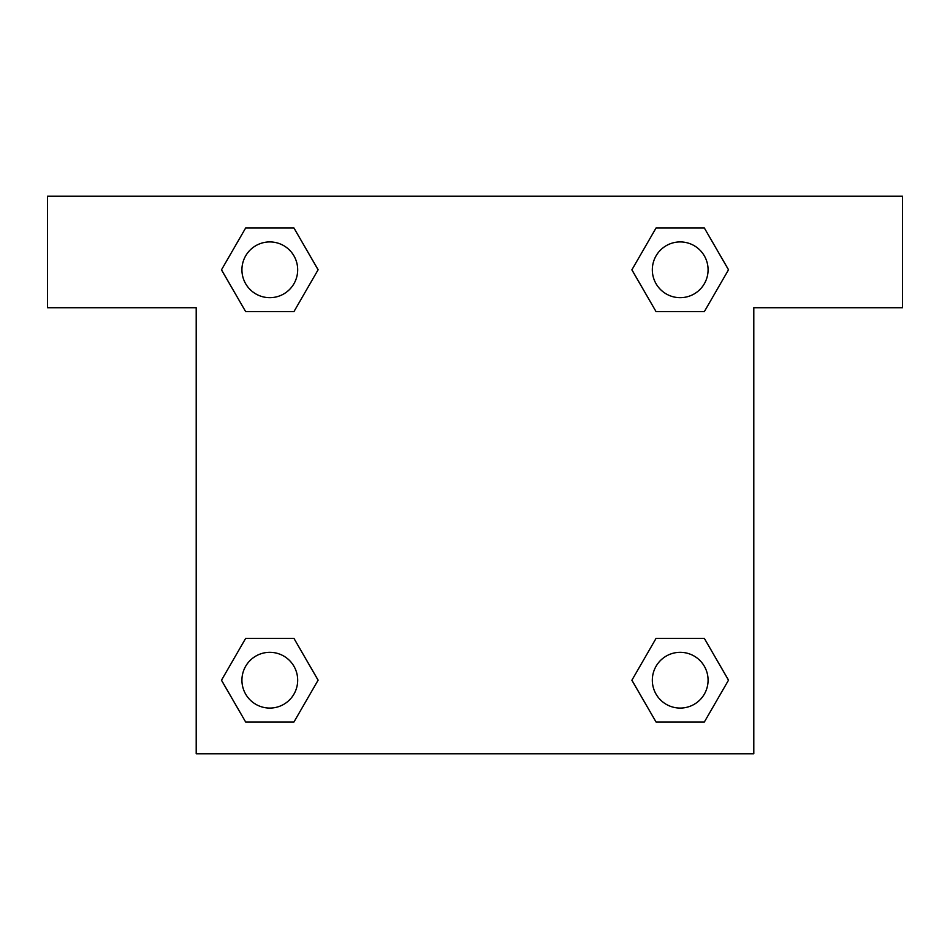 <?xml version="1.0" encoding="UTF-8"?>
<svg xmlns="http://www.w3.org/2000/svg" width="950" height="950" viewBox="0 0 950 950"><rect width="100%" height="100%" fill="white"/><g stroke="black" fill="none" stroke-linecap="round" stroke-linejoin="round"><path stroke-width="1.43" d="M677.54 311.624L704.342 311.624L656.058 311.624L631.904 269.8L656.058 227.976L704.342 227.976L728.496 269.8L704.342 311.624L656.058 311.624L677.54 311.624L656.058 311.624L631.857 269.836M245.658 311.624L293.942 311.624L245.658 311.624L221.504 269.8L245.658 227.976L293.942 227.976L318.096 269.8L293.942 311.624L245.658 311.624L221.457 269.836M272.46 638.376L245.658 638.376L293.942 638.376L318.096 680.2L293.942 722.024L245.658 722.024L221.504 680.2L245.658 638.376L293.942 638.376L272.46 638.376L293.942 638.376L318.143 680.164M704.342 638.376L656.058 638.376L704.342 638.376L728.496 680.2L704.342 722.024L656.058 722.024L631.904 680.2L656.058 638.376L704.342 638.376L728.543 680.164M902.5 196.199L47.5 196.199L47.5 307.717L196.199 307.717L196.199 753.801L753.801 753.801L753.801 307.717L902.5 307.717L902.5 196.199M293.942 227.976L245.658 227.976L293.942 227.976L318.143 269.764M245.658 722.024L293.942 722.024L245.658 722.024L221.457 680.236M656.058 722.024L704.342 722.024L656.058 722.024L631.857 680.236M704.342 227.976L656.058 227.976L704.342 227.976L728.543 269.764M708.082 680.2A27.883 27.883 0 0 0 666.259 656.058A27.883 27.883 0 0 0 666.259 704.342A27.883 27.883 0 0 0 708.082 680.2M297.683 680.2A27.883 27.883 0 0 0 255.859 656.058A27.883 27.883 0 0 0 255.859 704.342A27.883 27.883 0 0 0 297.683 680.2M708.082 269.8A27.883 27.883 0 0 0 666.259 245.658A27.883 27.883 0 0 0 666.259 293.942A27.883 27.883 0 0 0 708.082 269.8M297.683 269.8A27.883 27.883 0 0 0 255.859 245.658A27.883 27.883 0 0 0 255.859 293.942A27.883 27.883 0 0 0 297.683 269.8M656.058 638.376L677.54 638.376M293.942 311.624L272.46 311.624"/></g></svg>
